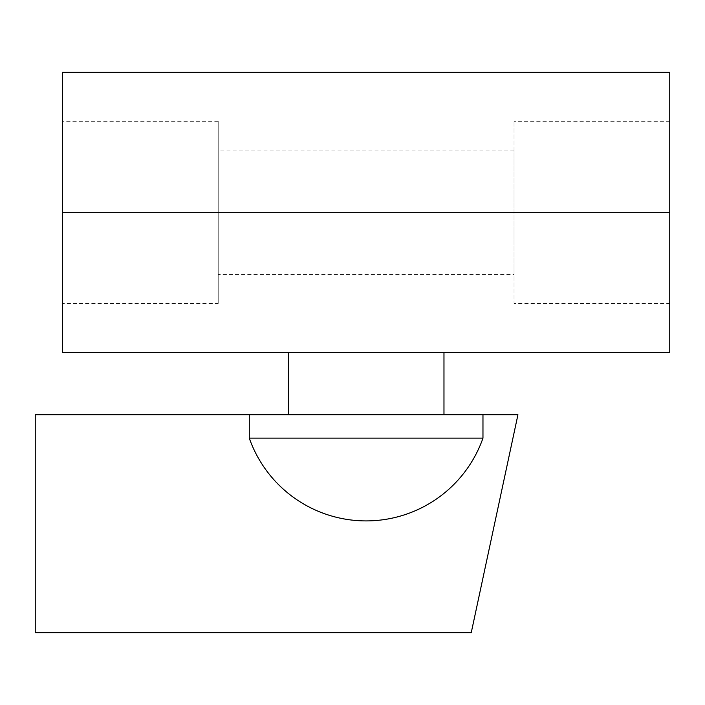 <?xml version="1.0" encoding="UTF-8"?>
<svg xmlns="http://www.w3.org/2000/svg" width="705" height="705" viewBox="0 0 705 705"><rect width="100%" height="100%" fill="white"/><g stroke="black" fill="none" stroke-linecap="round" stroke-linejoin="round"><path stroke-width="0.53" stroke-dasharray="3.52 2.64" d="M443.974 352.5L288.274 352.5L443.974 352.5M443.974 414.778L288.274 414.778L443.974 414.778M669.75 303.45L669.75 121.278L669.75 303.45L514.042 303.45L514.042 121.278L514.042 303.45M669.75 121.278L514.042 121.278M514.042 274.65L514.042 150.086L514.042 274.65L218.206 274.65L218.206 150.086L218.206 274.65M514.042 150.086L218.206 150.086M218.206 303.45L218.206 121.278L218.206 303.45L62.498 303.45L62.498 121.278L62.498 303.45M218.206 121.278L62.498 121.278M249.279 414.778L249.279 438.14L482.969 438.14L482.969 414.778L35.25 414.778L35.25 632.773L471.222 632.773L517.937 414.778L482.969 414.778M249.279 438.14A123.86 123.86 0 0 0 482.969 438.14M669.75 212.364L669.75 72.227L62.498 72.227L62.498 352.5L669.75 352.5L669.75 212.364L62.498 212.364"/><path stroke-width="1.06" d="M288.274 352.5L288.274 414.778M443.974 352.5L443.974 414.778M669.75 212.364L669.75 72.227L62.498 72.227L62.498 352.5L669.75 352.5L669.75 212.364L62.498 212.364M482.969 414.778L35.25 414.778L35.25 632.773L471.222 632.773L517.937 414.778L482.969 414.778L482.969 438.14L249.279 438.14A123.86 123.86 0 0 0 482.969 438.14M249.279 414.778L249.279 438.14"/></g></svg>
